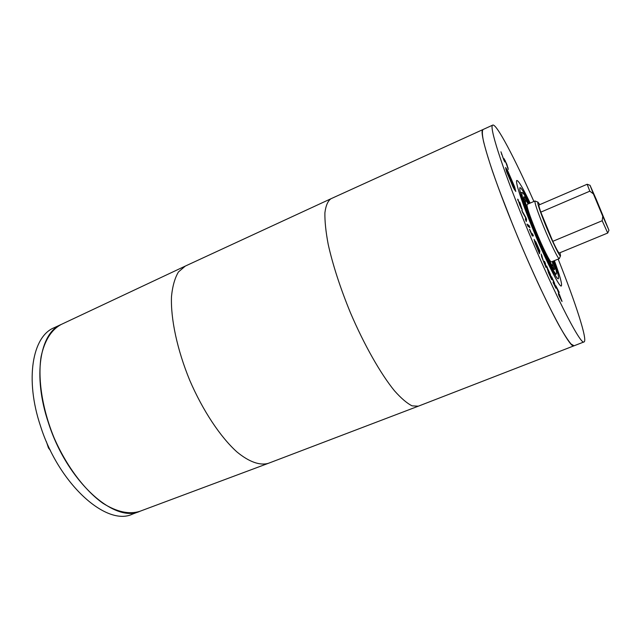 <?xml version="1.0" encoding="UTF-8"?>
<svg xmlns="http://www.w3.org/2000/svg" width="641" height="641" viewBox="0 0 641 641"><rect width="100%" height="100%" fill="white"/><g stroke="black" fill="none" stroke-linecap="round" stroke-linejoin="round"><path stroke-width="0.96" d="M49.966 449.557L48.468 447.987L46.36 441.577M48.468 447.987L50.383 450.407M590.04 185.321L587.172 184.247L589.816 191.186L593.39 193.878L590.04 185.321L596.362 199.639L608.95 230.239L602.764 216.265L602.187 220.744L607.724 233.036L559.248 253.019C558.559 252.971 556.404 249.069 552.79 241.328L540.812 212.139C539.249 207.596 538.648 205.208 539.009 204.96L587.172 184.247M540.812 212.139L589.816 191.186M602.187 220.744L552.79 241.328M593.39 193.878L602.764 216.265M522.671 212.564L521.806 210.408L525.828 217.491L526.565 219.334L526.277 221.546L525.372 219.286L525.676 217.78L522.671 212.564M526.565 219.334L525.564 219.767M529.089 225.536L529.947 227.627L528.344 226.561L527.479 224.446L529.089 225.536L528.096 225.961M541.621 256.721L541.212 254.044L543.664 261.873L544.962 264.421L544.457 261.28L545.339 263.251L546.02 267.489L541.621 256.721M545.339 263.251L544.81 263.467M542.102 256.023L541.557 256.248M547.775 269.212L550.194 274.805L548.936 271.391L547.406 269.364M547.566 268.379L550.226 273.979L551.084 276.904L548.432 271.864L551.653 279.604L548.512 272.778L546.557 265.919L547.414 267.754L547.206 268.531M559.393 294.387L562.037 301.534L558.928 295.541L558.319 293.658L561.011 298.77L555.843 285.782L559.224 292.384L556.708 287.785L559.2 294.467M551.613 276.736L554.225 282.433L556.003 288.306L553.047 282.473L555.13 286.239L554.874 284.925L551.396 276.824M538.6 251.272L538.913 249.197L535.131 241.553L538.44 251.336M535.724 241.689L539.898 251.072L539.506 253.796L535.323 243.828L534.073 239.381L535.443 241.809M539.898 251.072L538.752 252.049M538.632 251.048L538.833 251.512M529.666 229.27L531.701 233.821L532.511 233.797L533.392 235.896L532.254 235.952L529.49 229.342M532.511 233.797L531.525 234.213M527.142 224.118L528.136 226.521L526.966 224.19M520.252 205.833L518.497 201.122L520.107 205.897M521.566 208.189L519.715 202.091L522.311 210.144L517.68 199.151L521.261 208.317M518.425 200.08L517.896 200.312M513.393 187.22L514.987 189.576L514.066 185.802L508.049 171.868L506.39 169.4L507.279 173.07L513.185 187.316M507.56 170.458L514.683 186.964L515.797 191.467L513.898 188.67L506.638 171.868L505.581 167.517L507.56 170.458M508.617 175.225L510.933 180.634L508.802 175.025L508.177 174.592L508.425 175.314M511.374 179.192L511.959 180.874L510.917 179.961L511.558 181.82L514.154 187.172L509.555 178.551L507.904 173.815L507.968 172.966L510.308 178.254L511.374 179.192L510.557 179.56M508.449 173.879L508.001 174.08M505.1 161.893L503.834 160.066L500.95 151.805L503.433 158.728L504.155 159.962L504.09 158.68L506.863 164.36L508.297 169.416L505.717 162.133L505.012 160.907L504.868 162.005M558.167 259.108C575.65 302.945 587.861 340.547 584.063 341.901C580.914 346.493 550.563 286.519 523.457 219.647C501.366 165.594 488.762 125.348 492.769 125.091C496.398 123.32 514.755 158.335 533.897 201.482M516.87 180.474C514.883 180.706 521.405 201.066 531.998 226.922C544.834 258.539 559.585 287.953 561.292 285.958C562.365 284.644 560.066 276.207 554.401 260.647C560.074 276.215 562.373 284.66 561.3 285.982C559.585 287.977 544.834 258.547 531.99 226.914C521.397 201.05 514.875 180.682 516.862 180.458C518.561 180.61 522.992 188.15 530.163 203.093C522.992 188.166 518.569 180.626 516.87 180.474L516.766 180.522M553.808 260.895C557.686 271.944 559.192 277.898 558.319 278.747C556.821 280.446 544.081 255.006 533.032 227.803C523.248 203.381 518.889 190 519.955 187.645C521.173 187.613 524.378 192.845 529.57 203.349M553.367 261.071C556.059 269.068 557.045 273.354 556.324 273.931C554.97 275.43 543.576 252.658 533.721 228.388C524.971 206.554 521.061 194.568 522.006 192.436C522.928 192.324 525.3 196.018 529.137 203.534M552.919 261.256C554.553 266.456 555.09 269.236 554.529 269.597C553.311 270.927 543.127 250.559 534.33 228.909C526.509 209.399 523.016 198.678 523.849 196.747C524.498 196.595 526.117 198.926 528.697 203.726M523.633 197.596L525.74 200.609M553.087 265.542L553.768 269.164M524.338 201.258L525.484 200.577C525.892 200.441 526.798 201.562 528.208 203.934M552.43 261.456L552.935 265.751L551.645 266.095M552.935 265.751C551.829 266.928 542.719 248.692 534.874 229.366C527.872 211.923 524.747 202.324 525.484 200.577M560.002 252.706L560.538 255.815L559.264 258.652L551.332 261.905C550.355 262.938 542.318 246.841 535.403 229.823C529.234 214.439 526.469 205.969 527.118 204.407L534.995 201.002L537.903 202.083L539.754 204.639M559.264 258.652C558.423 259.629 550.483 243.436 543.528 226.393C537.31 210.977 534.466 202.516 534.995 201.002M560.538 255.815C560.178 257.762 552.558 242.306 545.812 225.768C539.714 210.665 537.086 202.764 537.903 202.083M522.527 199.8L523.288 201.482M541.325 290.229C531.677 269.733 522.086 247.771 512.56 224.342L499.868 191.771M522.583 199.968L523.32 201.595M512.552 224.31C490.613 170.41 478.539 130.075 483.002 129.61L482.985 129.61C482.032 130.868 482.192 134.698 483.45 141.092C485.389 148.96 488.442 159.128 492.608 171.604C499.812 192.268 508.81 215.536 519.595 241.425C533.881 275.165 548.616 306.414 559.232 325.764C564.176 334.442 568.126 340.539 571.075 344.049L573.999 345.739C570.274 350.531 539.442 290.99 512.552 224.31M139.802 511.326L132.399 514.146C106.638 526.638 58.884 484.42 40.519 426.089C24.727 379.192 32.451 336.485 53.94 327.823L61.127 324.498M139.874 511.302C114.419 523.681 66.88 481.199 48.395 422.723C32.507 375.706 39.95 333.016 61.199 324.466M492.769 125.091L330.964 198.742L185.297 266.087L61.047 324.538C51.264 329.859 44.622 340.507 41.128 356.492C37.635 378.671 42.194 408.686 53.956 437.499C66.352 466.047 84.636 490.277 102.937 503.281C116.814 511.951 129.073 514.643 139.714 511.358L268.443 463.291L418.317 406.186L584.063 341.901M561.756 300.196L561.252 300.397M555.699 286.639L555.082 286.888M535.067 241.681L534.634 241.865M518.16 199.688L517.76 199.864M508.049 167.758L507.6 167.958M505.268 160.707L504.355 161.115M504.988 161.035L504.443 161.284M185.297 266.087L178.462 271.944C174.849 277.986 172.525 286.166 171.492 296.495C170.586 318.697 177.18 349.778 189.744 380.321C202.812 410.649 220.432 437.082 236.954 451.953C249.173 462.033 260.014 465.751 268.347 463.323M330.932 198.758C327.815 200.986 325.804 205.657 324.907 212.748C324.723 221.217 325.82 231.77 328.208 244.413C332.863 265.15 340.259 287.897 350.403 312.672C364.144 344.834 380.57 373.719 394.455 390.77C401.154 398.309 407.035 403.341 412.099 405.857L418.285 406.194M608.95 230.239L607.724 233.036M535.131 241.553L534.602 241.777M521.494 208.766L521.926 208.573M514.987 189.576L514.515 189.792M506.39 169.4L505.909 169.617M501.43 154.144L501.831 153.96M504.395 161.179L505.012 160.907M522.006 192.436L520.372 192.548M555.098 275.021L556.324 273.931"/></g></svg>
